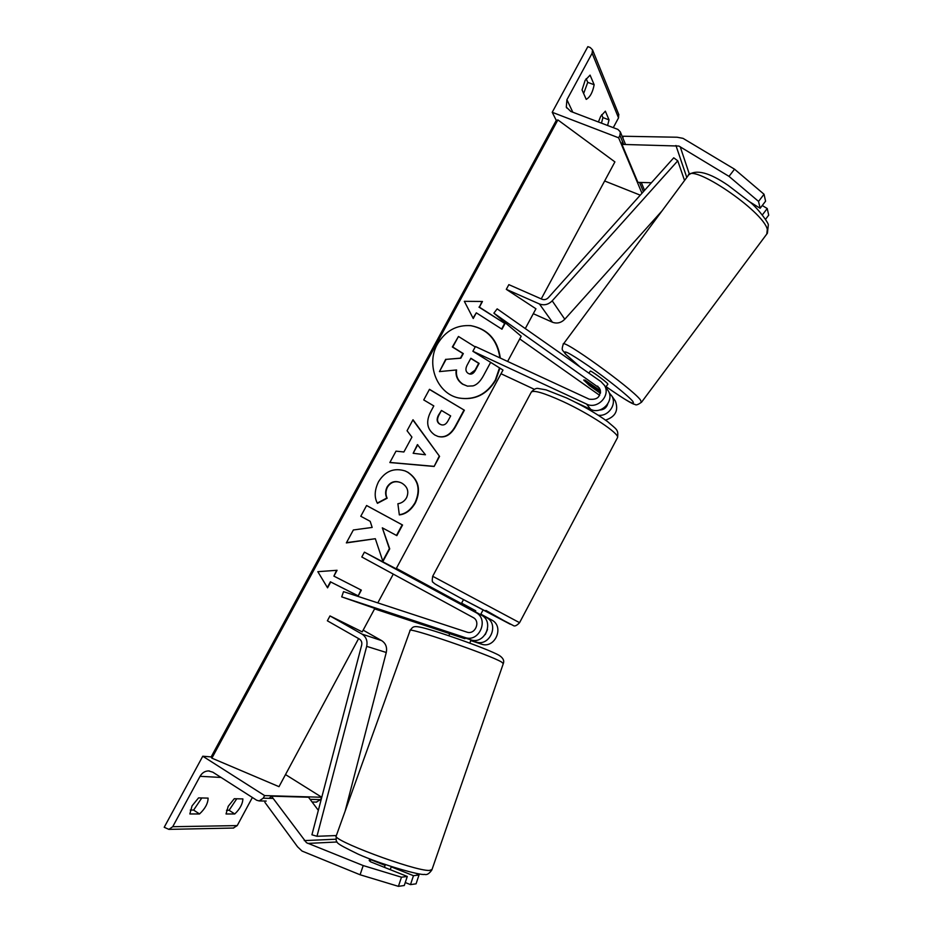 <?xml version="1.0" encoding="UTF-8"?>
<svg xmlns="http://www.w3.org/2000/svg" width="933" height="933" viewBox="0 0 933 933"><rect width="100%" height="100%" fill="white"/><g stroke="black" fill="none" stroke-linecap="round" stroke-linejoin="round"><path stroke-width="1.4" d="M600.49 390.845L584.874 380.011M374.833 608.421L341.711 596.863L464.972 637.496C479.212 642.942 489.452 619.057 475.748 612.468L364.418 552.149L396.14 568.792L502.992 370.051L472.868 351.274L586.6 404.082L590.647 409.33C601.319 414.987 614.824 400.793 608.234 390.822L607.22 389.364M586.6 404.082C597.4 409.797 611.08 395.417 604.421 385.329L601.027 381.667L497.172 308.87L493.884 313.15L521.174 336.23L507.622 361.444M607.768 403.942C606.438 407.908 603.686 409.937 599.522 410.019M599.674 395.347L519.728 338.924M597.015 388.408L583.731 379.999L589.353 385.492L600.397 393.283M472.868 351.274L475.422 346.551L589.213 399.184C597.82 400.117 601.26 396.443 599.546 388.163L493.884 313.15M590.647 409.33L575.393 402.24M501.009 373.736L534.306 389.294M605.552 420.118C615.477 416.759 618.754 410.415 615.383 401.097L614.392 399.662M609.179 392.84L611.745 395.86C617.168 404.176 608.421 416.759 598.286 415.232M601.482 123.144L602.916 117.57L609.039 119.891L605.354 111.179L600.7 116.298L598.415 121.978M585.131 80.366L582.052 89.941L586.227 99.376C590.064 97.23 592.7 92.355 594.158 84.74L590.076 75.118L585.131 80.366M601.668 114.666L602.916 117.57M552.219 112.298L618.637 137.804L619.932 135.402L620.317 131.891L617.914 129.419L570.763 111.424L566.296 107.108L566.926 99.726L592.128 53.239L592.513 49.834L590.192 47.501L587.848 46.65L552.219 112.298L556.278 120.415M583.638 93.533L587.755 82.361L586.157 78.664M609.039 119.891L607.581 125.477M613.273 127.646L618.532 117.873L618.707 114.304M604.642 180.99L640.26 195.16M618.637 137.804L641.962 193.259M587.755 82.361L594.158 84.74M475.2 611.791L475.737 610.788L462.523 603.639L461.998 604.619M734.528 169.176L764.034 194.251L758.541 201.411L729.011 176.372L734.528 169.176L683.003 138.341L677.101 137.233L623.197 136.241L622.906 138.142M729.011 176.372L678.874 146.049L621.973 144.405L637.892 182.367L651.374 182.751M764.034 194.251L765.585 201.166L760.15 208.257L758.541 201.411M621.973 144.405L622.428 141.361M749.864 201.96L760.15 208.257M765.55 219.278L768.71 215.15L767.229 208.537L762.261 205.505M762.378 214.87L767.229 208.537M607.838 384.221L607.523 383.591C605.214 380.804 589.901 369.783 590.274 371.182L588.828 373.118M600.549 392.023L596.735 388.781M584.14 380.582L600.49 392.746M360.091 874.769L398.414 886.35L401.482 877.195L363.205 865.567L360.091 874.769L302.047 851.059L297.569 846.814L264.879 802.31M363.205 865.567L306.502 842.721L271.468 796.176L269.147 798.333M398.414 886.35L404.269 885.51L407.289 876.46L401.482 877.195M318.34 810.345L308.508 797.225L271.468 796.176M369.398 860.109L370.669 861.87L407.289 876.46M415.896 873.311L419.01 874.991L413.471 875.69L391.23 866.839M413.471 875.69L410.497 884.624L416.071 883.831L419.01 874.991M410.497 884.624L405.26 882.536M451.012 632.889L450.627 633.997L464.937 638.72L465.205 637.985M370.051 861.462L370.693 859.655L385.107 865.392L384.419 867.352M226.043 813.973L228.2 806.322L234.276 798.718L242.883 798.916C242.662 803.954 239.956 808.981 234.766 813.973L226.043 813.973M189.854 813.961L192.035 805.89L198.554 797.89L208.106 798.112C208.001 803.418 205.143 808.701 199.522 813.961L189.854 813.961M236.76 798.776L229.086 810.287L234.766 813.973M226.509 810.276L229.086 810.287M202.764 756.22L264.645 795.604L263.246 798.182L259.164 800.922L256.692 800.246L212.841 772.197L208.526 770.915C204.91 771.031 202.088 772.827 200.047 776.314L172.722 826.708L168.896 829.379L164.208 827.279L202.764 756.22L211.161 756.908M201.796 797.972L193.621 810.077L190.274 810.066M252.377 797.482L237.227 825.6L233.285 828.049M285.51 774.577L321.768 797.26L320.509 799.616L316.275 802.1M264.645 795.604L321.768 797.26M193.621 810.077L199.522 813.961M475.748 612.468L481.276 615.08C494.828 621.6 484.728 645.17 470.652 639.781L450.872 633.297M485.3 634.545L487.516 629.448M480.845 614.136L491.609 619.967C504.87 626.335 495.038 649.333 481.265 644.073L470.733 640.586M449.659 633.635L374.588 608.876M364.418 552.149L361.806 556.989L473.078 617.494C481.055 621.355 475.084 635.245 466.792 632.084L343.531 591.65L341.711 596.863M480.693 614.415L486.35 617.483C499.761 623.92 489.79 647.222 475.865 641.892L470.85 640.236M481.276 615.08L461.124 604.059L463.479 599.639M396.362 568.384L461.38 603.593M506.304 289.347L539.437 303.971C544.126 305.674 548.382 304.636 552.208 300.834L677.766 160.814L673.743 157.817L548.371 297.65C546.458 299.551 544.336 300.076 541.98 299.225L508.847 284.647L506.304 289.347L535.939 308.776L525.291 328.579M662.115 210.776L564.78 319.238C561.095 322.9 556.978 323.891 552.441 322.223L533.291 313.698M677.766 160.814L684.554 180.489M329.99 615.92L361.969 634.078C366.191 636.866 367.754 640.959 366.681 646.347L316.987 836.283L311.925 834.802L361.666 645.135C362.214 642.44 361.433 640.4 359.322 639L327.366 620.795L329.99 615.92L362.226 631.874L374.856 608.374M345.14 811.127L386.262 652.482C387.288 647.28 385.761 643.327 381.667 640.633L363.159 630.148M316.987 836.283L336.346 835.56M500.321 358.062C497.709 339.915 487.994 329.127 471.177 325.71C456.75 324.602 445.519 330.725 437.472 344.067C425.635 364.453 437.25 393.563 458.476 397.924C474.407 400.712 486.839 394.776 495.773 380.093L499.89 368.127M459.048 398.053C474.605 400.339 486.711 394.321 495.353 380.023L499.493 367.882M499.89 357.864C497.219 339.799 487.516 329.069 470.757 325.664L469.835 325.57M473.241 318.515L476.308 312.823L501.966 329.221L504.998 323.588L479.387 307.144L482.454 301.476L464.331 301.324L473.241 318.515M378.53 481.72C385.177 471.095 394.076 467.515 405.214 470.978L407.931 472.285C418.695 479.597 421.203 489.743 415.465 502.735C411.091 510.176 405.703 514.235 399.336 514.911L397.89 503.762C401.668 503.167 404.56 501.138 406.578 497.674C409.12 491.668 407.628 486.874 402.111 483.306L400.758 482.629C395.16 480.588 390.74 482.081 387.475 487.108C385.609 490.945 385.492 494.653 387.148 498.222L377.433 503.342C374.133 497.312 374.495 490.105 378.53 481.72M411.931 437.099L407.056 430.743L413.004 419.745L439.571 456.377L434.137 466.465L389.854 462.535L396.012 451.152L403.884 451.98L411.931 437.099M541.245 298.898L614.905 161.899L557.887 119.914L556.185 120.567L211.208 756.815L556.709 120.182M358.61 638.592L279.002 786.671L211.873 758.156L557.887 119.914M377.807 602.893L393.283 574.11M434.79 435C426.848 429.378 425.588 421.436 430.999 411.161L433.822 405.925L423.734 399.93L429.472 389.318L464.377 410.228L455.642 426.439C450.849 434.976 444.936 438.3 437.915 436.411L434.79 435M382.927 561.468L389.726 548.837L382.32 527.833L396.84 535.635L402.555 525.011L366.599 505.511L360.779 516.264L370.191 521.325L372.162 527.437L353.362 529.967L346.353 542.913L375.323 538.714L382.927 561.468M333.897 576.128L361.351 590.134L358.225 595.93L330.737 581.982L327.565 587.837L317.826 571.684L337.07 570.285L333.897 576.128L336.615 570.32M211.873 758.156L211.278 757.269M490.641 362.354L483.364 375.871C480.215 381.539 476.763 384.874 473.008 385.9L467.456 386.145L463.06 384.291C457.916 380.827 455.759 376.046 456.599 369.958L439.455 371.602L446.079 359.368L460.82 358.214L463.316 353.595L452.75 347.029L458.465 336.463L475.212 346.936M467.55 386.169L462.651 384.209C457.543 380.781 455.386 376.034 456.19 369.993M446.079 359.368L460.424 358.155L462.92 353.537L452.353 346.983L458.465 336.463M445.682 359.298L439.455 371.602M417.774 444.749L413.167 453.286L425.448 454.768L417.401 444.633L413.167 453.286M412.876 419.978L439.571 456.377M439.175 456.249L434.137 466.465M433.752 466.325L389.901 462.441M440.143 424.235L441.437 424.807C444.003 425.471 446.196 424.153 448.003 420.853L450.662 415.92L441.449 410.45L438.743 415.453C436.796 419.43 437.227 422.334 440.038 424.177L441.344 424.783M439.746 424.13L439.653 424.072C436.842 422.229 436.411 419.325 438.358 415.348L441.449 410.45M429.413 389.423L464.377 410.228M463.981 410.123L455.246 426.334C450.569 434.673 444.808 438.032 437.962 436.422M404.794 470.815L407.558 472.145C418.322 479.445 420.83 489.592 415.103 502.572C410.8 509.885 405.54 513.92 399.301 514.689M400.455 482.513L400.385 482.489C394.799 480.437 390.379 481.929 387.125 486.956C385.247 490.793 385.142 494.49 386.798 498.059L387.148 498.222M386.798 498.059L377.317 503.05M346.493 542.656L375.323 538.714M396.478 535.437L402.193 524.836L366.587 505.523M382.752 560.931L389.364 548.639L382.32 527.833M360.989 589.948L358.225 595.93M330.737 581.982L357.887 595.697M330.422 581.76L327.343 587.463M479.387 307.144L482.023 301.464M478.967 307.12L504.998 323.588M501.627 329.011L504.566 323.553M473.031 318.106L476.308 312.823M468.261 373.422L469.824 374.063C471.981 374.413 473.847 373.142 475.422 370.261L479.119 363.392L470.85 358.26L467.106 365.2C465.24 368.932 465.59 371.649 468.168 373.363L468.261 373.422M469.731 374.04L475.002 370.191L478.699 363.334L470.768 358.412M597.621 386.11L600.269 389.807M592.128 53.239L618.532 117.873M566.926 99.726L572.792 112.193M619.932 135.402L623.71 144.44M639.537 182.413L643.397 191.662M617.261 438.113L617.553 437.554C619.489 433.6 590.064 414.007 562.914 401.505C543.368 392.641 532.778 389.609 531.134 392.42L432.69 576.279L519.576 622.684M485.906 610.439L510.293 624.235L460.319 597.936C430.929 581.924 435.058 584.081 433.18 582.32C432.166 582.472 432.002 580.466 432.679 576.314M680.192 146.691L689.37 174.191M675.935 145.49L686.793 177.468M766.809 234.008L767.299 229.331C763.077 210.87 690.921 162.26 688.099 175.696L563.404 344.009M606.042 386.635C627.081 401.365 635.979 406.228 632.726 401.237C628.026 395.662 606.986 378.821 588.653 366.039C568.908 352.557 561.398 348.744 566.144 354.622L580.256 367.112M565.246 353.794C562.692 349.397 561.048 351.379 563.217 344.277C561.165 337.466 631.361 387.906 640.365 399.802L641.461 402.321M304.263 840.61L335.95 839.21M307.843 843.42L337.105 841.986M432.014 869.521L429.402 870.454C414.392 871.212 328.673 839.012 336.335 835.606L410.042 630.638C405.517 625.891 489.767 654.756 501.604 662.057L503.295 663.62M200.047 776.314L221.039 777.446M172.722 826.708L237.227 825.6M263.246 798.182L273.136 798.426M310.106 799.359L320.509 799.616M464.972 637.496L470.652 639.781M475.865 641.892L481.265 644.073M486.35 617.483L491.609 619.967M539.437 303.971L552.441 322.223M552.208 300.834L564.78 319.238M361.969 634.078L381.667 640.633M366.681 646.347L386.262 652.482M604.421 385.329L608.234 390.822M611.745 395.86L615.383 401.097M620.317 131.891L625.53 144.475M641.274 182.471L644.551 190.379M566.296 107.108L566.728 107.995M592.513 49.834L618.871 114.724M460.296 597.925L513.22 625.483C514.549 626.638 516.66 625.716 519.553 622.719L617.553 437.554C618.521 429.402 616.865 429.775 607.675 421.681C596.549 413.576 582.857 405.668 566.611 397.959L546.085 389.866L538.271 388.49C536.475 387.93 534.189 389.061 531.425 391.883M589.434 409.855L589.901 408.981M480.542 614.684L483.002 610.065M688.671 174.938C696.321 169.083 709.523 172.593 728.241 185.445L750.202 202.251C758.062 208.479 769.2 223.687 768.302 225.086L767.404 233.203L641.659 402.053C638.125 404.747 635.874 405.505 634.93 404.351C632.982 404.549 623.349 398.648 606.03 386.647M607.884 384.163L605.669 387.137M565.561 354.143L580.046 366.961M410.123 630.416C412.491 627.419 412.853 625.751 419.675 627.069C430.918 628.912 487.749 648.668 499.318 655.467C503.05 657.94 504.403 660.576 503.377 663.386L431.862 869.964C429.203 873.731 426.778 875.201 424.597 874.384C421.145 875.83 381.55 864.658 358.097 854.127C332.906 841.741 336.51 843.245 336.183 836.026M390.239 869.673L391.347 866.524M469.835 643.129L470.978 639.886M448.913 635.735L450.033 632.574M369.211 860.634L369.83 858.896M259.164 800.922L266.22 801.062M312.089 802.007L316.765 802.1M208.526 770.915L209.389 770.961M168.896 829.379L233.716 828.038"/></g></svg>
